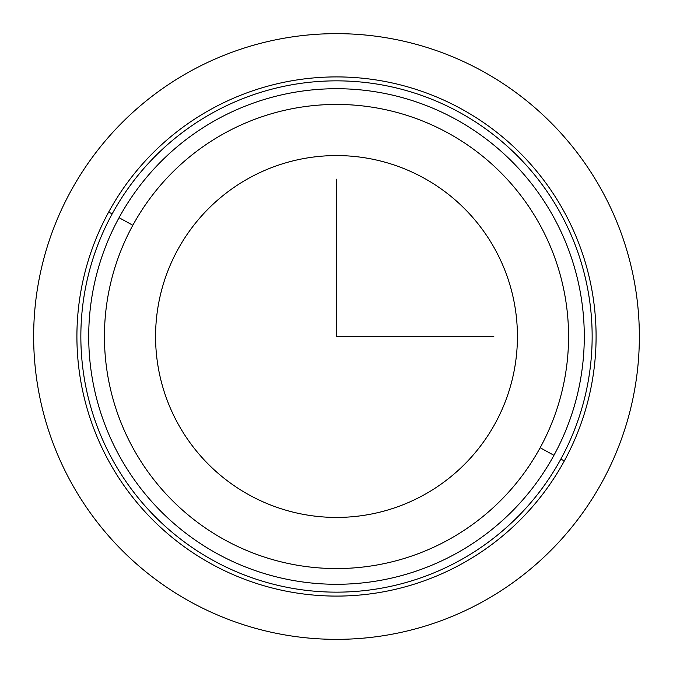 <?xml version="1.0" encoding="UTF-8"?>
<svg xmlns="http://www.w3.org/2000/svg" width="673" height="673" viewBox="0 0 673 673"><rect width="100%" height="100%" fill="white"/><g stroke="black" fill="none" stroke-linecap="round" stroke-linejoin="round"><path stroke-width="1.01" d="M177.722 249.759A180.919 180.919 0 0 1 423.241 177.722A180.919 180.919 0 0 1 495.278 423.241A180.919 180.919 0 0 1 249.759 495.278A180.919 180.919 0 0 1 177.722 249.759A180.919 180.919 0 0 0 249.759 495.278A180.919 180.919 0 0 0 495.278 423.241A180.919 180.919 0 0 0 423.241 177.722A180.919 180.919 0 0 0 177.722 249.759M553.955 455.293A247.79 247.79 0 0 0 455.293 119.045A247.79 247.79 0 0 0 119.045 217.707A247.79 247.79 0 0 0 217.707 553.955A247.79 247.79 0 0 0 553.955 455.293A247.79 247.79 0 0 1 217.707 553.955A247.79 247.79 0 0 1 119.045 217.707L132.85 225.245A232.05 232.05 0 0 1 447.755 132.85A232.05 232.05 0 0 1 540.15 447.755A232.05 232.05 0 0 1 225.245 540.15A232.05 232.05 0 0 1 132.85 225.245A232.05 232.05 0 0 0 225.245 540.15A232.05 232.05 0 0 0 540.15 447.755L553.955 455.293L540.15 447.755A232.05 232.05 0 0 0 447.755 132.85A232.05 232.05 0 0 0 132.85 225.245L119.045 217.707A247.79 247.79 0 0 1 455.293 119.045A247.79 247.79 0 0 1 553.955 455.293M112.147 213.93A255.656 255.656 0 0 1 459.07 112.147A255.656 255.656 0 0 1 560.853 459.07A255.656 255.656 0 0 1 213.93 560.853A255.656 255.656 0 0 1 112.147 213.93L108.689 212.045A259.585 259.585 0 0 1 460.955 108.689A259.585 259.585 0 0 1 564.311 460.955L560.853 459.07A255.656 255.656 0 0 0 459.07 112.147A255.656 255.656 0 0 0 112.147 213.93A255.656 255.656 0 0 0 213.93 560.853A255.656 255.656 0 0 0 560.853 459.07L564.311 460.955A259.585 259.585 0 0 1 212.045 564.311A259.585 259.585 0 0 1 108.689 212.045L112.147 213.93M564.311 460.955A259.585 259.585 0 0 0 460.955 108.689A259.585 259.585 0 0 0 108.689 212.045A259.585 259.585 0 0 0 212.045 564.311A259.585 259.585 0 0 0 564.311 460.955M336.5 179.178L336.5 336.5L493.822 336.5M639.35 336.5A302.85 302.85 0 0 1 336.5 639.35A302.85 302.85 0 0 1 33.65 336.5A302.85 302.85 0 0 1 336.5 33.65A302.85 302.85 0 0 1 639.35 336.5"/></g></svg>
